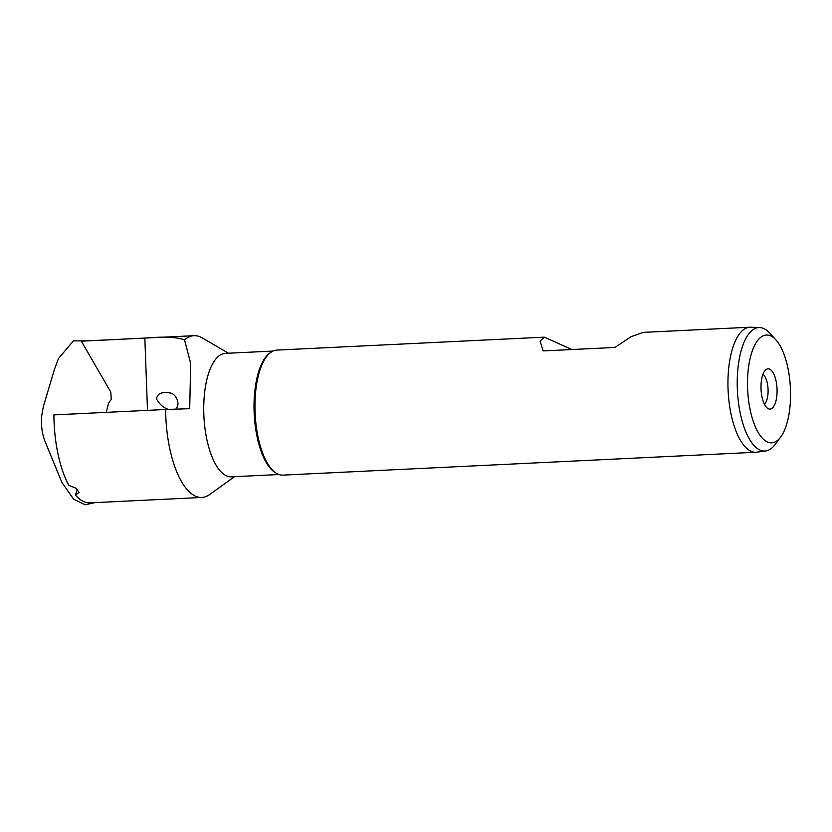 <?xml version="1.0" encoding="UTF-8"?>
<svg xmlns="http://www.w3.org/2000/svg" width="832" height="832" viewBox="0 0 832 832"><rect width="100%" height="100%" fill="white"/><g stroke="black" fill="none" stroke-linecap="round" stroke-linejoin="round"><path stroke-width="1.25" d="M111.249 399.454L110.791 392.09L81.328 341.182A80.974 32.084 -92.8 0 1 82.274 341.099L194.012 335.691A80.974 32.084 -92.8 0 1 194.958 335.681A80.974 32.084 -92.8 0 1 202.124 337.854L228.488 353.215M81.328 341.182L144.841 338.104C163.53 336.44 176.769 337.033 184.569 339.893A80.974 32.084 -92.8 0 1 194.012 335.691M90.095 502.85A80.974 32.084 -92.8 0 1 75.442 495.102L79.061 492.409L75.993 488.197L68.796 485.326A80.974 32.084 -92.8 0 1 53.903 414.898L165.651 409.49A80.974 32.084 -92.8 0 0 201.843 497.453L90.095 502.85M234.458 476.684L209.695 494.51A80.974 32.084 -92.8 0 1 201.843 497.453M278.99 474.531L231.358 476.83A61.807 24.492 -92.8 0 1 203.913 416.281A61.807 24.492 -92.8 0 1 225.389 353.371L273.021 351.062M184.569 339.893L190.663 363.366L189.717 408.689L165.651 409.49M276.671 473.45L275.465 472.753A61.807 24.492 -92.8 0 1 254.207 413.847A61.807 24.492 -92.8 0 1 269.682 353.174L270.816 352.362A62.587 24.804 87.2 0 0 255.143 413.806A62.587 24.804 87.2 0 0 276.671 473.45A62.587 24.804 87.2 0 0 282.204 475.134A62.587 24.804 87.2 0 0 282.932 475.124L755.914 452.254A62.587 24.804 -92.8 0 1 728.125 390.936A62.587 24.804 -92.8 0 1 749.871 327.226A62.587 24.804 -92.8 0 1 750.599 327.215A62.587 24.804 -92.8 0 1 750.724 327.226L759.72 327.569A61.807 24.492 -92.8 0 1 769.725 333.102L775.902 339.872A53.986 21.393 -92.8 0 1 790.4 387.93A53.986 21.393 -92.8 0 1 780.603 437.154A53.986 21.393 -92.8 0 1 748.675 401.128A53.986 21.393 -92.8 0 1 767.062 335.036A53.986 21.393 -92.8 0 1 775.902 339.872M749.871 327.226L643.302 332.374L631.03 336.721L614.89 347.464L543.14 350.927L540.093 341.12L544.336 337.158L276.89 350.095A62.587 24.804 87.2 0 0 270.816 352.362M544.336 337.158L571.958 349.534M780.603 437.154L775.112 444.486A61.807 24.492 -92.8 0 1 765.69 450.965L756.766 452.171A62.587 24.804 -92.8 0 1 755.914 452.254M762.965 374.286A15.652 6.198 -92.8 0 1 768.05 389.002A15.652 6.198 -92.8 0 1 764.4 404.154M768.3 368.815A20.166 7.987 -92.8 0 1 777.078 391.404A20.166 7.987 -92.8 0 1 767.988 408.564A20.166 7.987 -92.8 0 1 761.051 389.345A20.166 7.987 -92.8 0 1 766.106 369.554A20.166 7.987 -92.8 0 1 768.3 368.815M765.69 450.965A61.807 24.492 -92.8 0 1 737.412 390.645A61.807 24.492 -92.8 0 1 759.595 327.569A61.807 24.492 -92.8 0 1 759.72 327.569M175.718 409.157C181.22 403.967 175.406 393.182 170.102 393.026L169.302 392.818C165.672 392.163 156.697 391.82 156.686 399.287C159.765 404.622 163.717 407.992 168.532 409.396M77.334 489.341L75.442 495.102M144.841 338.104L147.493 410.374M106.298 412.36L108.576 402.927L111.259 399.443M87.225 340.86L73.434 340.881L58.417 358.634L54.454 369.366L43.316 406.65L41.6 416.416C41.018 425.402 42.078 433.555 44.803 440.877L61.849 482.342L73.632 499.21L85.072 504.785L95.046 502.611"/></g></svg>
